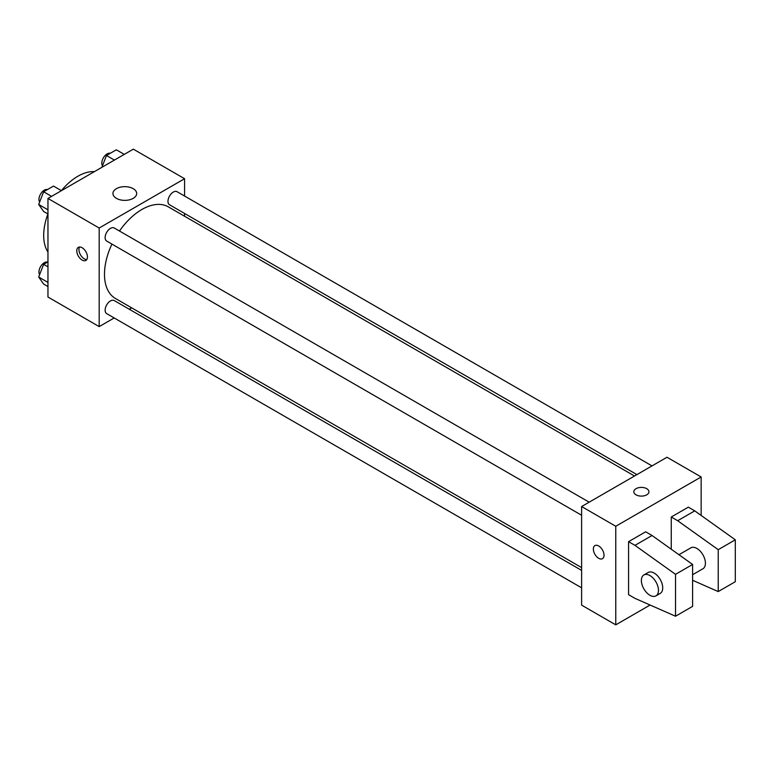 <?xml version="1.0" encoding="UTF-8"?>
<svg xmlns="http://www.w3.org/2000/svg" width="774" height="774" viewBox="0 0 774 774"><rect width="100%" height="100%" fill="white"/><g stroke="black" fill="none" stroke-linecap="round" stroke-linejoin="round"><path stroke-width="1.16" d="M47.959 252.043A48.298 27.883 -60 0 1 47.92 213.972M61.388 190.646A48.298 27.883 -60 0 1 94.38 171.644M114.184 317.959L99.188 326.609L47.959 297.032L47.959 198.444L133.341 149.15L184.58 178.726L184.58 196.035M131.686 307.849L129.277 309.242M111.94 244.091A52.893 30.534 120 0 0 104.49 274.257A52.893 30.534 120 0 0 115.442 298.474L581.613 567.613M634.496 476.01L168.326 206.861A52.893 30.534 120 0 0 119.486 231.02M184.58 213.469L184.58 216.246M99.188 326.609L99.188 228.02L184.58 178.726M651.998 465.9L177.082 191.71A7.546 4.354 120 0 0 171.267 193.732A7.546 4.354 120 0 0 167.968 201.327A7.546 4.354 120 0 0 169.535 204.781L636.905 474.617M581.613 570.39L114.233 300.554A7.546 4.354 120 0 0 108.418 302.576A7.546 4.354 120 0 0 105.129 310.171A7.546 4.354 120 0 0 106.686 313.625L581.613 587.824M581.613 515.252L106.686 241.062A7.546 4.354 -60 0 1 106.686 232.345A7.546 4.354 -60 0 1 114.233 227.991L589.159 502.181M99.188 228.02L47.959 198.444M116.41 198.357A11.871 6.85 180 0 1 112.936 193.51A11.871 6.85 180 0 1 124.808 186.66A11.871 6.85 180 0 1 136.679 193.51A11.871 6.85 180 0 1 129.355 199.847A11.871 6.85 180 0 1 116.41 198.357M87.452 256.978A7.546 4.354 60 0 1 85.885 260.432A7.546 4.354 60 0 1 78.338 256.078A7.546 4.354 60 0 1 78.338 247.361A7.546 4.354 60 0 1 84.153 249.383A7.546 4.354 60 0 1 87.452 256.978M86.804 259.542A7.546 4.354 60 0 1 80.496 254.839A7.546 4.354 60 0 1 79.577 247.012M650.112 605.026L615.765 624.85L581.613 605.133L581.613 506.544L666.995 457.25L701.147 476.968L701.147 515.426M646.716 494.838A7.546 4.354 180 0 1 638.492 495.776A7.546 4.354 180 0 1 633.829 491.751A7.546 4.354 180 0 1 641.375 487.397A7.546 4.354 180 0 1 648.922 491.751A7.546 4.354 180 0 1 646.716 494.838M615.765 624.85L615.765 526.262L581.613 506.544M615.765 526.262L701.147 476.968M648.922 491.761A7.546 4.354 0 0 0 641.375 487.397A7.546 4.354 0 0 0 633.829 491.761M594.916 545.602A7.546 4.354 -120 0 0 593.755 551.649A7.546 4.354 -120 0 0 598.689 558.296A7.546 4.354 60 0 1 593.755 551.649A7.546 4.354 60 0 1 594.916 545.602A7.546 4.354 60 0 1 602.462 549.956A7.546 4.354 60 0 1 602.462 558.673A7.546 4.354 60 0 1 598.689 558.306A7.546 4.354 -120 0 0 602.462 558.673M628.575 594.655L628.575 541.665L634.97 545.36L675.528 574.327L675.528 616.23L634.97 598.36L628.575 594.655M675.528 616.23L692.604 606.371L692.604 564.469L652.047 535.502L645.651 531.806L628.575 541.665M671.261 549.221L671.261 517.013L688.338 507.154L694.742 510.859L735.3 539.817L735.3 581.719L718.224 591.578L718.224 549.675L677.666 520.718L671.261 517.013M692.604 574.714L702.918 568.764A12.074 6.976 -120 0 0 702.918 554.813A12.074 6.976 -120 0 0 690.843 547.847L678.953 554.706M692.604 580.287L718.224 591.578M643.881 574.956L648.148 572.489A12.074 6.976 60 0 1 660.222 579.465A12.074 6.976 60 0 1 660.222 593.406L655.955 595.874A12.074 6.976 60 0 1 649.918 595.274A12.074 6.976 60 0 1 642.023 584.631A12.074 6.976 60 0 1 643.881 574.956A12.074 6.976 60 0 1 655.955 581.932A12.074 6.976 60 0 1 655.955 595.874M735.3 539.817L718.224 549.675M692.604 564.469L675.528 574.327M694.742 510.859L677.666 520.718M652.047 535.502L634.97 545.36M47.959 213.992L43.634 211.495L38.7 204.481L43.634 191.778L53.493 186.079L61.427 190.665M47.959 209.831L38.7 204.481M51.568 196.364L43.634 191.778M47.495 189.543A7.546 4.354 120 0 0 41.902 192.194A7.546 4.354 120 0 0 38.952 199.402A7.546 4.354 120 0 0 39.648 202.043M101.887 167.31L106.473 155.497L116.332 149.798L124.275 154.384M114.417 160.073L106.473 155.497M110.334 153.262A7.546 4.354 120 0 0 104.742 155.913A7.546 4.354 120 0 0 101.8 163.12A7.546 4.354 120 0 0 102.487 165.762M47.959 286.564L43.634 284.058L38.7 277.044L43.634 264.34L47.959 261.835M47.959 282.394L38.7 277.044M47.959 266.837L43.634 264.34M47.495 262.105A7.546 4.354 120 0 0 41.902 264.756A7.546 4.354 120 0 0 38.952 271.964A7.546 4.354 120 0 0 39.648 274.606"/></g></svg>
